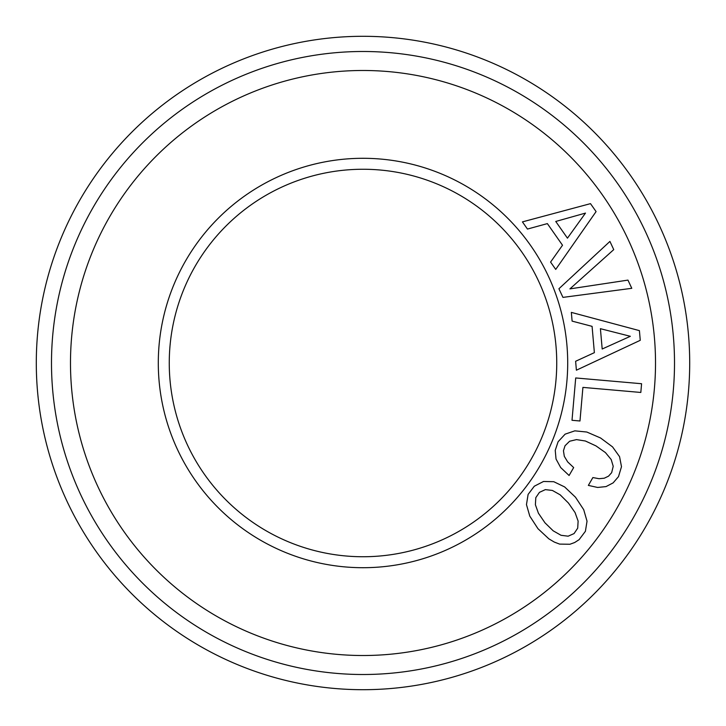 <?xml version="1.0" encoding="UTF-8"?>
<svg xmlns="http://www.w3.org/2000/svg" width="726" height="726" viewBox="0 0 726 726"><rect width="100%" height="100%" fill="white"/><g stroke="black" fill="none" stroke-linecap="round" stroke-linejoin="round"><path stroke-width="1.09" d="M363 689.7A326.7 326.7 0 0 1 36.3 363A326.7 326.7 0 0 1 363 36.3A326.7 326.7 0 0 1 689.7 363A326.7 326.7 0 0 1 363 689.7M674.508 363A311.508 311.508 0 0 1 363 674.508A311.508 311.508 0 0 1 51.492 363A311.508 311.508 0 0 1 363 51.492A311.508 311.508 0 0 1 674.508 363M655.514 363A292.514 292.514 0 0 1 363 655.514A292.514 292.514 0 0 1 70.486 363A292.514 292.514 0 0 1 363 70.486A292.514 292.514 0 0 1 655.514 363M567.705 363A204.705 204.705 0 0 0 363 158.295A204.705 204.705 0 0 0 158.295 363A204.705 204.705 0 0 0 363 567.705A204.705 204.705 0 0 0 567.705 363M562.949 297.388L631.783 288.313L627.963 280.109L569.919 288.884L613.742 249.626L609.922 241.422L558.92 288.748L562.949 297.388M596.082 211.602L590.501 203.643L522.43 221.884L527.457 229.062L547.368 223.608L562.514 245.234L550.58 262.077L555.717 269.419L596.082 211.602M640.259 340.312L639.415 330.629L571.344 312.389L572.106 321.119L592.08 326.355L594.376 352.654L575.618 361.276L576.399 370.196L640.259 340.312M640.822 392.457L641.584 383.727L575.709 377.956L572.006 420.29L579.974 420.989L582.914 387.394L640.822 392.457M560.69 467.562L569.093 475.494L573.667 467.571L567.687 461.917L564.311 456.336L563.449 450.782L565.028 445.755L569.611 441.245L576.498 439.611L585.374 441L595.973 445.9L605.43 452.579L611.201 459.54L613.225 466.319L611.655 472.671L608.542 476.156L604.277 478.207L599.041 478.706L592.87 477.563L588.35 485.404L597.616 487.455L606.038 486.592L613.134 482.881L618.498 476.628L621.492 466.691L619.568 456.672L612.562 446.898L600.547 437.978L586.817 432.034L574.847 430.845L565.127 434.148L558.094 441.753L555.236 450.329L556.034 459.041L560.69 467.562M587.035 521.204L583.713 509.688L575.473 497.201L564.61 486.91L553.766 481.701L543.511 481.483L534.3 486.22L528.111 494.406L526.468 504.606L529.789 516.132L537.957 528.682L548.838 538.828L554.301 542.077L559.601 544.101L569.937 544.255L574.693 542.513L579.13 539.654L585.41 531.278L587.035 521.204M556.742 363A193.742 193.742 0 0 0 363 169.258A193.742 193.742 0 0 0 169.258 363A193.742 193.742 0 0 0 363 556.742A193.742 193.742 0 0 0 556.742 363M555.753 221.466L585.492 213.09L567.451 238.164L555.753 221.466M600.411 328.687L630.35 336.301L602.19 349.006L600.411 328.687M568.467 503.073L575.074 512.583L578.123 521.096L577.705 528.165L574.048 533.592L568.14 536.187L561.053 535.298L553.194 530.824L544.963 522.802L538.429 513.228L535.389 504.715L535.806 497.646L539.445 492.355L545.362 489.623L552.395 490.44L560.191 494.842L568.467 503.073"/></g></svg>
